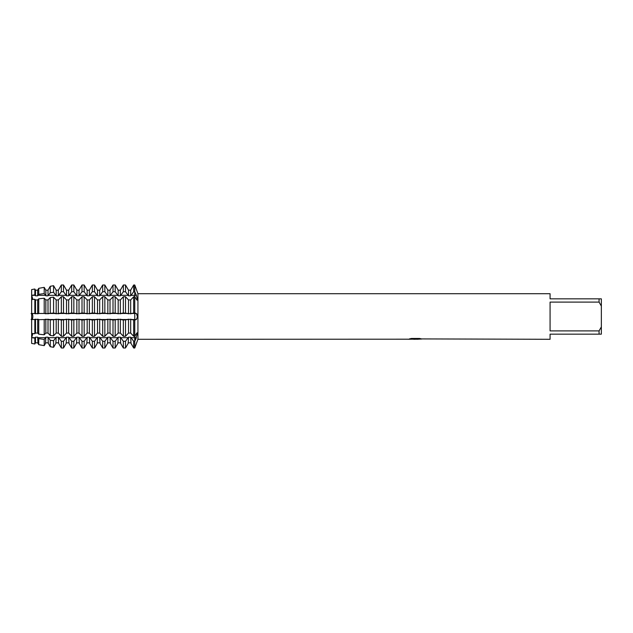 <?xml version="1.0" encoding="UTF-8"?>
<svg xmlns="http://www.w3.org/2000/svg" width="633" height="633" viewBox="0 0 633 633"><rect width="100%" height="100%" fill="white"/><g stroke="black" fill="none" stroke-linecap="round" stroke-linejoin="round"><path stroke-width="0.95" d="M35.171 343.395L34.831 343.98L31.65 343.418L31.65 337.682L32.94 333.536L31.658 337.666L31.65 295.318L34.831 294.875L35.503 295.825L37.671 295.825L38.748 294.337L44.207 293.577L45.837 295.825L48.005 295.825L50.26 292.731L53.576 292.272L56.179 295.825L58.339 295.825L61.346 291.726L63.506 291.726L66.512 295.825L68.673 295.825L71.679 291.726L73.839 291.726L76.846 295.825L79.006 295.825L82.013 291.726L84.173 291.726L87.18 295.825L89.348 295.825L92.347 291.726L94.515 291.726L97.514 295.825L99.682 295.825L102.681 291.726L104.849 291.726L107.847 295.825L110.015 295.825L113.014 291.726L115.182 291.726L118.181 295.825L120.349 295.825L123.348 291.726L125.516 291.726L128.515 295.825L130.683 295.825L133.682 291.726L134.766 291.726L136.38 295.287L137.369 299.274L137.037 300.192L134.766 296.742L134.766 285.008L137.274 291.892M31.658 319.53L35.171 319.53L31.65 319.53L31.65 333.393L34.831 333.741L35.503 333.061L37.671 333.061L38.748 334.177L44.207 334.786L45.837 333.061L48.005 333.061L50.26 335.45L53.576 335.822L56.179 333.061L58.339 333.061L61.346 336.258L63.506 336.258L66.512 333.061L68.673 333.061L71.679 336.258L73.839 336.258L76.846 333.061L79.006 333.061L82.013 336.258L84.173 336.258L87.18 333.061L89.348 333.061L92.347 336.258L94.515 336.258L97.514 333.061L99.682 333.061L102.681 336.258L104.849 336.258L107.847 333.061L110.015 333.061L113.014 336.258L115.182 336.258L118.181 333.061L120.349 333.061L123.348 336.258L125.516 336.258L128.515 333.061L130.683 333.061L133.682 336.258L134.766 336.258L137.037 332.808L137.369 333.726L134.766 341.274L134.766 296.742L133.682 296.742L130.683 299.939L128.515 299.939L125.516 296.742L123.348 296.742L120.349 299.939L118.181 299.939L115.182 296.742L113.014 296.742L110.015 299.939L107.847 299.939L104.849 296.742L102.681 296.742L99.682 299.939L97.514 299.939L94.515 296.742L92.347 296.742L89.348 299.939L87.18 299.939L84.173 296.742L82.013 296.742L79.006 299.939L76.846 299.939L73.839 296.742L71.679 296.742L68.673 299.939L66.512 299.939L63.506 296.742L61.346 296.742L58.339 299.939L56.179 299.939L53.576 297.178L50.26 297.55L48.005 299.939L45.837 299.939L44.207 298.214L38.748 298.823L37.671 299.939L35.503 299.939L34.831 299.259L31.65 299.607L31.65 313.47L35.171 313.47L31.65 313.47M137.306 334.58L137.369 333.686M137.345 299.71L137.369 299.274M137.353 317.093L136.38 319.53L134.766 320.045L136.38 319.53L134.766 319.53L134.766 320.045L131.015 319.53L134.766 319.53L134.766 313.47L136.38 313.47L137.369 316.5M134.766 320.045L134.766 347.992L134.766 341.274L133.682 341.274L130.683 337.175L128.515 337.175L125.516 341.274L123.348 341.274L120.349 337.175L118.181 337.175L115.182 341.274L113.014 341.274L110.015 337.175L107.847 337.175L104.849 341.274L102.681 341.274L99.682 337.175L97.514 337.175L94.515 341.274L92.347 341.274L89.348 337.175L87.18 337.175L84.173 341.274L82.013 341.274L79.006 337.175L76.846 337.175L73.839 341.274L71.679 341.274L68.673 337.175L66.512 337.175L63.506 341.274L61.346 341.274L58.339 337.175L56.179 337.175L53.576 340.728L50.26 340.269L48.005 337.175L45.837 337.175L44.207 339.423L38.748 338.663L37.671 337.175L35.503 337.175L35.503 342.833L37.671 342.833L38.748 344.676L44.207 345.642L45.837 342.833L48.005 342.833L50.26 346.71L53.576 347.295L56.179 342.833L58.339 342.833L61.346 347.992L63.506 347.992L66.512 342.833L68.673 342.833L71.679 347.992L73.839 347.992L76.846 342.833L79.006 342.833L82.013 347.992L84.173 347.992L87.18 342.833L89.348 342.833L92.347 347.992L94.515 347.992L97.514 342.833L99.682 342.833L102.681 347.992L104.849 347.992L107.847 342.833L110.015 342.833L113.014 347.992L115.182 347.992L118.181 342.833L120.349 342.833L123.348 347.992L125.516 347.992L128.515 342.833L130.683 342.833L133.682 347.992L134.766 347.992L137.931 339.288L137.931 293.712L550.077 293.712L550.077 298.839L599.071 298.839L599.071 302.099L601.35 306.071L601.35 298.839L599.071 298.839M415.525 339.233L413.294 339.233M415.058 339.288L414.085 339.288M601.35 306.071L601.35 326.929L599.071 330.901L599.071 334.161L550.077 334.161L550.077 339.288L421.602 338.916M599.071 330.901L550.077 330.901L550.077 302.099L599.071 302.099M408.222 339.193L137.931 339.288M408.222 339.248L415.881 338.94L409.322 338.94L411.458 338.457L419.544 338.457L421.895 338.995L417.155 339.28M35.171 295.334L31.65 295.334L32.94 299.464L31.658 295.334L31.65 289.582L34.831 289.02L35.503 290.167L37.671 290.167L38.004 289.605L37.671 290.167L35.503 290.167L35.171 289.605M31.112 313.588C33.375 311.871 33.375 321.129 31.112 319.412C33.375 321.129 33.375 311.871 31.112 313.588M136.38 313.47L134.766 312.955L134.766 313.47L131.015 313.47L134.766 312.955L134.766 285.008L137.931 293.712M409.053 339.233L415.375 339.138M409.543 338.877L415.881 338.94M137.084 341.583L136.38 343.474M137.353 315.907L137.274 315.266M137.092 314.506L136.918 314.071M135.035 340.689L136.38 337.713A17.471 12.351 180 0 0 134.766 337.666L131.015 337.666M35.503 337.175L34.831 338.125L31.65 337.682L32.94 333.536M599.071 334.161L601.35 334.161L601.35 326.929M31.65 289.582L31.65 295.318L32.94 299.464M38.004 313.47L45.505 313.47L38.004 313.47M48.337 313.47L53.576 313.026L55.839 313.47L48.337 313.47M58.671 313.47L61.346 312.955L66.172 313.47L58.671 313.47M69.005 313.47L71.679 312.955L76.514 313.47L69.005 313.47M79.347 313.47L82.013 312.955L86.848 313.47L79.347 313.47M89.68 313.47L92.347 312.955L97.181 313.47L89.68 313.47M100.014 313.47L102.681 312.955L107.515 313.47L100.014 313.47M110.348 313.47L113.014 312.955L117.849 313.47L110.348 313.47M120.681 313.47L123.348 312.955L128.183 313.47L120.681 313.47M35.503 299.939L35.503 313.588L37.671 313.588L37.671 299.939M37.363 313.802L38.716 313.588M44.801 313.588L46.146 313.802M45.837 299.939L45.837 313.588L48.005 313.588L48.005 299.939M47.697 313.802L49.05 313.588M55.134 313.588L56.479 313.802M56.179 299.939L56.179 313.588L58.339 313.588L58.339 299.939M58.03 313.802L59.383 313.588M65.468 313.588L66.821 313.802M66.512 299.939L66.512 313.588L68.673 313.588L68.673 299.939M68.364 313.802L69.717 313.588M75.802 313.588L77.155 313.802M76.846 299.939L76.846 313.588L79.006 313.588L79.006 299.939M78.706 313.802L80.051 313.588M86.135 313.588L87.489 313.802M87.18 299.939L87.18 313.588L89.348 313.588L89.348 299.939M89.039 313.802L90.384 313.588M96.469 313.588L97.822 313.802M97.514 299.939L97.514 313.588L99.682 313.588L99.682 299.939M99.373 313.802L100.718 313.588M106.803 313.588L108.156 313.802M107.847 299.939L107.847 313.588L110.015 313.588L110.015 299.939M109.707 313.802L111.052 313.588M117.137 313.588L118.49 313.802M118.181 299.939L118.181 313.588L120.349 313.588L120.349 299.939M120.041 313.802L121.386 313.588M127.47 313.588L128.823 313.802M128.515 299.939L128.515 313.588L130.683 313.588L130.683 299.939M130.374 313.802L131.727 313.588M131.727 319.412L130.374 319.198M130.683 333.061L130.683 319.412L128.515 319.412L128.515 333.061M128.823 319.198L127.47 319.412M121.386 319.412L120.041 319.198M120.349 333.061L120.349 319.412L118.181 319.412L118.181 333.061M118.49 319.198L117.137 319.412M111.052 319.412L109.707 319.198M110.015 333.061L110.015 319.412L107.847 319.412L107.847 333.061M108.156 319.198L106.803 319.412M100.718 319.412L99.373 319.198M99.682 333.061L99.682 319.412L97.514 319.412L97.514 333.061M97.822 319.198L96.469 319.412M90.384 319.412L89.039 319.198M89.348 333.061L89.348 319.412L87.18 319.412L87.18 333.061M87.489 319.198L86.135 319.412M80.051 319.412L78.706 319.198M79.006 333.061L79.006 319.412L76.846 319.412L76.846 333.061M77.155 319.198L75.802 319.412M69.717 319.412L68.364 319.198M68.673 333.061L68.673 319.412L66.512 319.412L66.512 333.061M66.821 319.198L65.468 319.412M59.383 319.412L58.03 319.198M58.339 333.061L58.339 319.412L56.179 319.412L56.179 333.061M56.479 319.198L55.134 319.412M49.05 319.412L47.697 319.198M48.005 333.061L48.005 319.412L45.837 319.412L45.837 333.061M46.146 319.198L44.801 319.412M38.716 319.412L37.363 319.198M37.671 333.061L37.671 319.412L35.503 319.412L35.503 333.061M35.812 319.198L34.467 319.412M34.467 313.588L35.812 313.802M123.348 320.045L120.681 319.53L128.183 319.53L123.348 320.045L123.348 336.258M113.014 320.045L110.348 319.53L117.849 319.53L113.014 320.045L113.014 336.258M102.681 320.045L100.014 319.53L107.515 319.53L102.681 320.045L102.681 336.258M92.347 320.045L89.68 319.53L97.181 319.53L92.347 320.045L92.347 336.258M82.013 320.045L79.347 319.53L86.848 319.53L82.013 320.045L82.013 336.258M71.679 320.045L69.005 319.53L76.514 319.53L71.679 320.045L71.679 336.258M61.346 320.045L58.671 319.53L66.172 319.53L61.346 320.045L61.346 336.258M50.26 319.902L48.337 319.53L55.839 319.53L50.26 319.902L50.26 335.45M38.748 319.673L45.505 319.53L38.748 319.673L38.748 334.177M131.015 343.395L130.683 337.175M128.515 337.175L128.183 343.395M120.681 343.395L120.349 337.175M118.181 337.175L117.849 343.395M110.348 343.395L110.015 337.175M107.847 337.175L107.515 343.395M100.014 343.395L99.682 337.175M97.514 337.175L97.181 343.395M89.68 343.395L89.348 337.175M87.18 337.175L86.848 343.395M79.347 343.395L79.006 337.175M76.846 337.175L76.514 343.395M69.005 343.395L68.673 337.175M66.512 337.175L66.172 343.395M58.671 343.395L58.339 337.175M56.179 337.175L55.839 343.395M48.337 343.395L48.005 337.175M45.837 337.175L45.505 343.395M38.004 343.395L37.671 337.175M38.748 294.337L38.748 288.324L44.207 287.358L38.748 288.324L38.004 289.605M45.505 289.605L45.837 290.167L48.005 290.167L48.337 289.605L48.005 290.167L45.837 290.167L44.207 287.358L44.207 293.577M55.839 289.605L56.179 290.167L58.339 290.167L58.671 289.605L58.339 290.167L56.179 290.167L53.576 285.705L50.26 286.29L48.337 289.605M66.172 289.605L66.512 290.167L68.673 290.167L69.005 289.605L68.673 290.167L66.512 290.167L63.506 285.008L61.346 285.008L58.671 289.605M76.514 289.605L76.846 290.167L79.006 290.167L79.347 289.605L79.006 290.167L76.846 290.167L73.839 285.008L71.679 285.008L69.005 289.605M86.848 289.605L87.18 290.167L89.348 290.167L89.68 289.605L89.348 290.167L87.18 290.167L84.173 285.008L82.013 285.008L79.347 289.605M97.181 289.605L97.514 290.167L99.682 290.167L100.014 289.605L99.682 290.167L97.514 290.167L94.515 285.008L92.347 285.008L89.68 289.605M107.515 289.605L107.847 290.167L110.015 290.167L110.348 289.605L110.015 290.167L107.847 290.167L104.849 285.008L102.681 285.008L100.014 289.605M117.849 289.605L118.181 290.167L120.349 290.167L120.681 289.605L120.349 290.167L118.181 290.167L115.182 285.008L113.014 285.008L110.348 289.605M128.183 289.605L128.515 290.167L130.683 290.167L131.015 289.605L130.683 290.167L128.515 290.167L125.516 285.008L123.348 285.008L120.681 289.605M134.766 285.008L133.682 285.008L131.015 289.605M34.831 343.98L34.831 338.125M31.65 343.418L31.65 337.666L35.171 337.666M34.831 294.875L34.831 289.02M34.831 333.741L34.831 319.594M35.503 295.825L35.503 290.167M34.831 313.406L34.831 299.259M37.671 295.825L37.671 290.167M38.748 338.663L38.748 344.676M38.748 298.823L38.748 313.327M44.207 345.642L44.207 339.423M44.207 334.786L44.207 319.784M44.207 313.216L44.207 298.214M45.837 295.825L45.837 290.167M48.005 295.825L48.005 290.167M50.26 340.269L50.26 346.71M50.26 286.29L50.26 292.731M50.26 297.55L50.26 313.098M53.576 347.295L53.576 340.728M53.576 292.272L53.576 285.705M53.576 335.822L53.576 319.974M53.576 313.026L53.576 297.178M56.179 295.825L56.179 290.167M58.339 295.825L58.339 290.167M61.346 341.274L61.346 347.992M61.346 285.008L61.346 291.726M61.346 296.742L61.346 312.955M63.506 347.992L63.506 341.274M63.506 291.726L63.506 285.008M63.506 336.258L63.506 320.045M63.506 312.955L63.506 296.742M66.512 295.825L66.512 290.167M68.673 295.825L68.673 290.167M71.679 341.274L71.679 347.992M71.679 285.008L71.679 291.726M71.679 296.742L71.679 312.955M73.839 347.992L73.839 341.274M73.839 291.726L73.839 285.008M73.839 336.258L73.839 320.045M73.839 312.955L73.839 296.742M76.846 295.825L76.846 290.167M79.006 295.825L79.006 290.167M82.013 341.274L82.013 347.992M82.013 285.008L82.013 291.726M82.013 296.742L82.013 312.955M84.173 347.992L84.173 341.274M84.173 291.726L84.173 285.008M84.173 336.258L84.173 320.045M84.173 312.955L84.173 296.742M87.18 295.825L87.18 290.167M89.348 295.825L89.348 290.167M92.347 341.274L92.347 347.992M92.347 285.008L92.347 291.726M92.347 296.742L92.347 312.955M94.515 347.992L94.515 341.274M94.515 291.726L94.515 285.008M94.515 336.258L94.515 320.045M94.515 312.955L94.515 296.742M97.514 295.825L97.514 290.167M99.682 295.825L99.682 290.167M102.681 341.274L102.681 347.992M102.681 285.008L102.681 291.726M102.681 296.742L102.681 312.955M104.849 347.992L104.849 341.274M104.849 291.726L104.849 285.008M104.849 336.258L104.849 320.045M104.849 312.955L104.849 296.742M107.847 295.825L107.847 290.167M110.015 295.825L110.015 290.167M113.014 341.274L113.014 347.992M113.014 285.008L113.014 291.726M113.014 296.742L113.014 312.955M115.182 347.992L115.182 341.274M115.182 291.726L115.182 285.008M115.182 336.258L115.182 320.045M115.182 312.955L115.182 296.742M118.181 295.825L118.181 290.167M120.349 295.825L120.349 290.167M123.348 341.274L123.348 347.992M123.348 285.008L123.348 291.726M123.348 296.742L123.348 312.955M125.516 347.992L125.516 341.274M125.516 291.726L125.516 285.008M125.516 336.258L125.516 320.045M125.516 312.955L125.516 296.742M128.515 295.825L128.515 290.167M130.683 295.825L130.683 290.167M133.682 341.274L133.682 347.992M133.682 285.008L133.682 291.726M133.682 320.045L133.682 336.258M133.682 296.742L133.682 312.955M131.015 295.334L134.766 295.334A17.471 12.351 180 0 0 136.38 295.287M128.183 337.666L120.681 337.666M117.849 337.666L110.348 337.666M107.515 337.666L100.014 337.666M97.181 337.666L89.68 337.666M86.848 337.666L79.347 337.666M76.514 337.666L69.005 337.666M66.172 337.666L58.671 337.666M55.839 337.666L48.337 337.666M45.505 337.666L38.004 337.666M45.505 295.334L38.004 295.334M55.839 295.334L48.337 295.334M66.172 295.334L58.671 295.334M76.514 295.334L69.005 295.334M86.848 295.334L79.347 295.334M97.181 295.334L89.68 295.334M107.515 295.334L100.014 295.334M117.849 295.334L110.348 295.334M128.183 295.334L120.681 295.334M415.098 339.233L417.155 339.233"/></g></svg>
